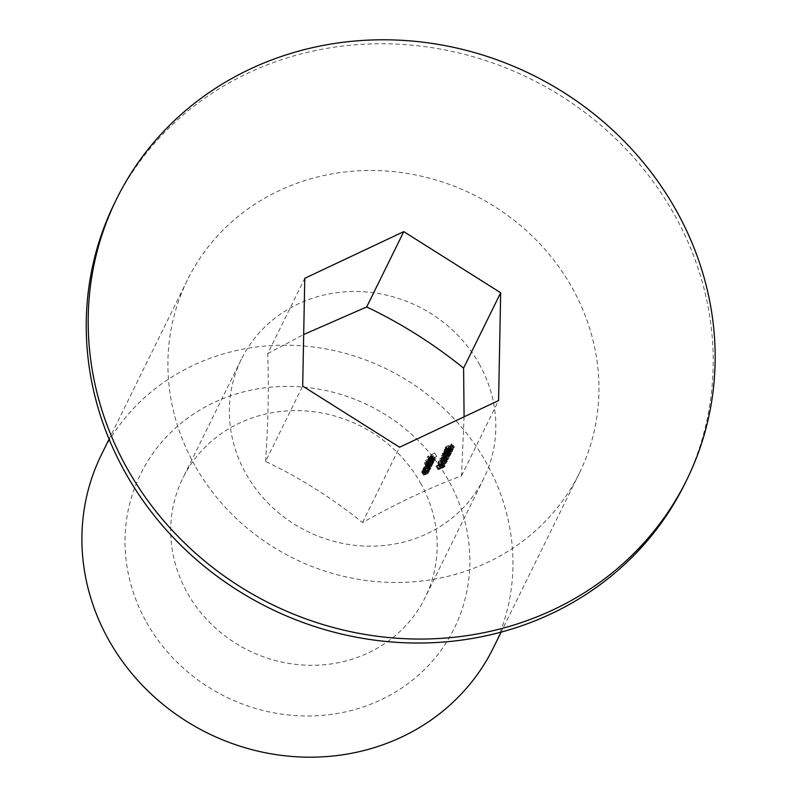 <?xml version="1.0" encoding="UTF-8"?>
<svg xmlns="http://www.w3.org/2000/svg" width="797" height="797" viewBox="0 0 797 797"><rect width="100%" height="100%" fill="white"/><g stroke="black" fill="none" stroke-linecap="round" stroke-linejoin="round"><path stroke-width="0.6" stroke-dasharray="3.98 2.99" d="M146.538 622.318A174.792 162.289 26.2 0 0 380.856 699.856A174.792 162.289 26.2 0 0 448.322 480.063A174.792 162.289 26.2 0 0 214.004 402.535A174.792 162.289 26.2 0 0 146.538 622.318M420.547 482.992A135.062 125.408 -153.8 0 1 425.12 597.611A135.062 125.408 -153.8 0 1 309.027 665.276A135.062 125.408 -153.8 0 1 187.345 592.918A135.062 125.408 -153.8 0 1 182.772 478.31A135.062 125.408 -153.8 0 1 298.865 410.634A135.062 125.408 -153.8 0 1 420.547 482.992M479.186 363.88A135.062 125.408 -153.8 0 1 483.759 478.489A135.062 125.408 -153.8 0 1 367.666 546.154A135.062 125.408 -153.8 0 1 245.984 473.797A135.062 125.408 -153.8 0 1 241.411 359.188A135.062 125.408 -153.8 0 1 357.504 291.523A135.062 125.408 -153.8 0 1 479.186 363.88M464.093 416.811L461.493 475.889C430.559 487.365 397.564 502.927 362.496 522.553C332.279 498.205 299.981 477.821 265.59 461.423L302.681 386.087M194.817 465.388A218.488 202.856 -153.8 0 1 187.415 279.986A218.488 202.856 -153.8 0 1 375.208 170.528A218.488 202.856 -153.8 0 1 572.047 287.578A218.488 202.856 -153.8 0 1 579.459 472.98A218.488 202.856 -153.8 0 1 391.656 582.438A218.488 202.856 -153.8 0 1 194.817 465.388M101.408 454.698A218.488 202.856 -153.8 0 1 289.201 345.24A218.488 202.856 -153.8 0 1 486.05 462.29A218.488 202.856 -153.8 0 1 493.453 647.692M114.599 203.036A317.794 295.069 -153.8 0 1 387.76 43.825A317.794 295.069 -153.8 0 1 674.073 214.074A317.794 295.069 -153.8 0 1 684.842 483.749M441.837 461.782L440.631 463.127L441.837 461.782L443.73 465.159L443.032 465.488L441.13 462.111M444.547 457.378L438.38 461.393L445.513 457.886L443.929 458.634L444.547 457.378L446.44 460.756L440.283 464.771L438.38 461.393M445.443 454.449L444.238 455.794L445.443 454.449L447.346 457.827L446.639 458.155L444.746 454.778M443.66 453.443L448.372 451.172L449.518 449.827L451.371 453.493L449.468 450.116L447.794 450.215L442.255 453.523L444.128 457.109L442.255 453.523L443.66 453.443L445.563 456.82L447.177 455.764L445.284 452.387M445.662 449.369L450.375 447.097L451.52 445.752L453.373 449.418L451.481 446.041L449.797 446.141L444.258 449.458L446.131 453.035L444.258 449.458L445.662 449.369L447.565 452.746L449.179 451.69L447.286 448.312M427.122 468.497L422.101 470.858L422.898 470.668L421.543 471.874L423.416 475.44L421.543 471.874L426.395 469.951L422.918 471.575L422.171 471.545L423.825 470.26L427.122 468.497L429.015 471.874L424.004 474.235L422.101 470.858M424.004 474.235L424.791 474.046L423.436 475.251L428.298 473.338L424.811 474.952L422.918 471.575L422.171 471.545L424.074 474.922L425.718 473.637L423.825 470.26M423.596 467.839L428.487 465.717L427.74 465.886L429.115 464.382L430.978 468.018L429.085 464.641L426.973 464.86L423.596 467.839L425.369 471.455L423.476 468.078M425.369 471.455L430.38 469.094L429.633 469.264L430.978 468.018L428.866 468.247L425.787 470.479L423.894 467.102L426.415 470.778L425.488 471.216M424.492 462.848L431.416 459.769L430.659 459.949L432.034 458.444L433.897 462.081L432.004 458.703L429.892 458.923L426.813 461.154L427.491 461.443L424.492 462.848L426.275 466.464L424.373 463.087M426.275 466.464L433.309 463.157L432.562 463.326L433.897 462.081L431.795 462.3L428.706 464.541L426.813 461.154L429.384 464.82L426.395 466.235M432.96 455.804L431.556 457.02L433.598 455.276L435.461 458.923L433.558 455.545L431.456 455.794L428.368 457.996L430.609 457.707L431.456 455.974L432.98 455.615L434.853 459.182L432.96 455.804M432.502 461.084L433.359 459.351L434.853 459.182L433.628 460.467L435.461 458.923L433.359 459.172L430.26 461.373L428.368 457.996L430.868 461.692L432.502 461.084L430.609 457.707M461.493 475.889L498.573 400.562M362.496 522.553L399.576 447.227M434.754 452.985L427.889 456.223L427.262 457.508L430.589 455.127L430.071 456.183L430.778 455.854L431.297 454.798L434.754 452.985L436.646 456.362L429.792 459.6L427.889 456.223M432.761 457.03L425.728 460.337L432.761 457.03L434.664 460.407L427.63 463.724L425.728 460.337M431.147 460.317L426.136 462.678L426.883 462.509L425.598 463.625L426.505 463.675L424.921 465.119L426.823 468.497L424.95 464.95L429.722 463.206L425.578 464.621L430.49 461.642L426.236 463.296L431.147 460.317L433.04 463.695L428.029 466.056L426.136 462.678M428.029 466.056L428.786 465.886L427.491 467.002L425.598 463.625L426.505 463.675L428.397 467.052L426.843 468.327L431.625 466.584L429.722 463.206M431.625 466.584L427.461 468.128L425.568 464.751L427.481 467.998L432.273 465.259L430.38 461.881M432.273 465.259L428.119 466.803L426.216 463.426L428.128 466.673L432.92 463.934L431.028 460.556M428.218 466.255L423.207 468.616L423.994 468.427L422.639 469.632L424.512 473.199L422.639 469.632L427.501 467.719L424.014 469.333L423.277 469.303L424.931 468.018L428.218 466.255L430.121 469.632L425.1 471.993L423.207 468.616M425.1 471.993L425.887 471.804L424.542 473.01L429.394 471.097L425.917 472.711L424.014 469.333L423.277 469.303L425.17 472.681L426.823 471.396L424.931 468.018M445.603 446.997L445.065 448.083L448.083 445.862L447.765 446.459L449.667 449.837L447.804 446.24L449.638 446.011L452.537 443.74L454.4 447.326L452.507 443.949L450.972 444.049L451.799 444.298L449.727 445.782L448.522 445.862L449.159 445.115L445.603 446.997L447.496 450.375L446.958 451.461L445.065 448.083M446.958 451.461L448.113 450.235L449.986 449.239L451.53 449.388L454.4 447.326L452.746 447.665L450.853 444.288L451.799 444.298L453.692 447.675L451.62 449.169L449.727 445.782M451.62 449.169L450.395 449.438L448.492 446.061L450.425 449.239L451.062 448.492L449.159 445.115M443.969 451.142L445.413 449.847L443.242 451.68L445.134 455.057L443.262 451.471L447.814 450.026L450.514 447.814L452.407 451.192L450.484 448.063L448.89 448.133L449.777 448.402L447.994 449.757L443.969 451.142L444.786 451.162L446.679 454.549L445.862 454.519L443.969 451.142M449.887 453.134L448.841 453.005L446.679 454.549L445.862 454.519L447.306 453.234L445.164 454.848L449.707 453.403L452.377 451.441L450.674 451.75L451.52 451.51L449.618 448.133L451.67 451.779L449.887 453.134L447.994 449.757M446.898 449.976L448.791 453.354L446.898 449.976M441.937 455.276L443.939 453.672L441.189 455.834L443.092 459.221L441.229 455.615L442.873 455.456L447.755 452.238L447.147 453.463L447.844 453.134L448.731 451.331L441.937 455.276L443.809 458.803L441.937 455.276M440.333 458.534L442.335 456.93L439.585 459.092L441.488 462.479L439.625 458.873L441.269 458.713L446.151 455.495L445.543 456.721L446.24 456.392L447.127 454.589L440.333 458.534L442.205 462.061L440.333 458.534M444.865 459.47L446.758 462.848L444.865 459.47L441.697 460.277L437.653 462.868L439.526 466.444L437.653 462.868L440.811 462.081L444.865 459.47M437.443 466.066L442.156 463.794L443.301 462.449L445.154 466.115L443.262 462.738L441.578 462.838L436.039 466.155L437.912 469.732L436.039 466.155L437.443 466.066L439.346 469.443L440.96 468.387L439.067 465.01M265.59 461.423C268.28 421.563 268.978 385.628 267.692 353.619L304.773 278.292M267.692 353.619L303.677 334.521M429.792 459.6L429.155 460.885L427.262 457.508M429.155 460.885L429.862 460.556L427.959 457.179M429.862 460.556L430.38 459.5L428.477 456.123M430.38 459.5L432.492 458.514L430.589 455.127M432.492 458.514L431.974 459.56L430.071 456.183M431.974 459.56L432.671 459.231L430.778 455.854M432.671 459.231L433.189 458.175L431.297 454.798M433.189 458.175L436.537 456.601L434.634 453.224M433.448 460.397L431.556 457.02M433.628 460.467L431.735 457.089M433.359 459.172L431.456 455.794M431.575 460.178L429.673 456.801M430.26 461.373L430.868 461.692L430.26 461.373M433.359 459.351L431.456 455.974M432.731 459.67L432.004 461.134L430.878 461.094L432.731 459.67L430.828 456.282L430.111 457.757L428.975 457.717L430.828 456.282M430.848 461.304L428.975 457.717L430.848 461.304M432.004 461.134L430.111 457.757M431.585 460.377L429.693 457M427.63 463.724L425.618 460.576M427.511 463.954L434.544 460.646L432.651 457.259M433.309 463.157L431.416 459.769M433.429 462.918L431.526 459.54M432.562 463.326L430.659 459.949M431.795 462.3L429.892 458.923M428.706 464.541L429.384 464.82L428.706 464.541M433.279 462.38L430.928 464.093L429.324 464.252L431.685 462.539L433.279 462.38L431.386 459.002L429.035 460.716L427.431 460.875L431.406 458.803L433.279 462.38M429.294 464.462L427.431 460.875L429.294 464.462M430.928 464.093L429.035 460.716M431.685 462.539L429.782 459.162M427.909 466.295L426.016 462.918M428.786 465.886L426.883 462.509M427.949 466.484L426.046 463.107M427.491 467.002L428.397 467.052L427.491 467.002M431.735 466.345L429.842 462.967M432.392 465.02L430.49 461.642M430.38 469.094L428.487 465.717M430.5 468.855L428.607 465.478M429.633 469.264L427.74 465.886M428.866 468.247L426.973 464.86M425.787 470.479L426.415 470.778L425.787 470.479M430.36 468.317L428.009 470.031L426.405 470.19L428.756 468.477L430.36 468.317L428.467 464.94L426.106 466.653L424.502 466.813L428.487 464.751L430.36 468.317M426.375 470.399L424.502 466.813L426.375 470.399M428.009 470.031L426.106 466.653M428.756 468.477L426.863 465.099M424.99 472.232L423.087 468.855M425.887 471.804L423.994 468.427M429.284 471.336L427.381 467.949M429.394 471.097L427.501 467.719M425.917 472.711L425.17 472.681L425.917 472.711M426.823 471.396L430.001 469.871L428.109 466.494M423.884 474.474L421.992 471.097M424.791 474.046L422.898 470.668M428.178 473.567L426.285 470.19M428.298 473.338L426.395 469.951M424.811 474.952L424.074 474.922L424.811 474.952M425.718 473.637L428.896 472.113L427.003 468.736M447.665 451.132L445.772 447.755M448.113 450.235L446.21 446.858M449.986 449.239L448.083 445.862M451.53 449.388L449.638 446.011M452.865 447.436L450.972 444.049M452.746 447.665L453.692 447.675L452.746 447.665M451.062 448.492L447.496 450.375M449.179 451.69L450.753 451.341L448.86 447.964M450.753 451.341L452.278 450.474L450.375 447.097M452.278 450.474L453.373 449.418L451.7 449.518L449.797 446.141M451.7 449.518L449.558 450.933L447.665 447.545M449.558 450.933L448.293 451.232L446.4 447.844M448.293 451.232L446.151 452.835L447.565 452.746M452.666 449.757L449.757 451.132L452.666 449.757L450.773 446.37L447.864 447.755L450.803 446.151L452.666 449.757M449.737 451.311L447.864 447.755L449.737 451.311M449.06 451.461L446.868 452.487L449.06 451.461L447.157 448.083L444.965 449.11L447.157 448.083L446.29 448.083L448.193 451.461L449.06 451.461M447.655 452.517L446.868 452.487L444.965 449.11L445.762 449.139L447.655 452.517M450.883 451.102L448.99 447.725M451.6 449.747L449.707 446.37M447.197 453.463L445.294 450.086M447.306 453.234L445.413 449.847M446.559 454.778L444.666 451.401M448.123 453.802L446.23 450.425M448.572 453.822L446.679 450.435M449.707 453.403L447.814 450.026M450.793 451.51L448.89 448.133M450.674 451.75L448.771 448.372M448.133 453.334L446.24 449.956M447.177 455.764L448.751 455.416L446.858 452.038M448.751 455.416L450.265 454.549L448.372 451.172M450.265 454.549L451.371 453.493L449.687 453.593L447.794 450.215M449.687 453.593L447.555 454.997L445.662 451.62M447.555 454.997L446.29 455.296L444.397 451.919M446.29 455.296L444.148 456.91L445.563 456.82M450.664 453.822L447.755 455.207L450.664 453.822L448.771 450.444L445.862 451.829L448.801 450.225L450.664 453.822M447.735 455.386L445.862 451.829L447.735 455.386M447.057 455.535L444.856 456.561L447.057 455.535L445.154 452.158L442.963 453.184L445.154 452.158L444.288 452.158L446.181 455.535L447.057 455.535M445.653 456.591L444.856 456.561L442.963 453.184L443.76 453.214L445.653 456.591M448.88 455.177L446.987 451.799M449.598 453.822L447.695 450.444M445.712 457.289L443.122 458.992L444.766 458.833L449.647 455.615L449.04 456.84L449.747 456.512L450.634 454.718L443.829 458.654L445.712 457.289L443.819 453.911M445.832 457.05L443.939 453.672M444.766 458.833L442.873 455.456M449.647 455.615L447.755 452.238M449.04 456.84L447.147 453.463M449.747 456.512L447.844 453.134M450.634 454.718L448.731 451.331M447.286 457.079L445.393 453.702M444.935 458.574L443.042 455.187M446.639 458.155L446.141 459.182L444.238 455.794M446.141 459.182L446.838 458.843L444.945 455.466M446.838 458.843L447.346 457.827M444.108 460.546L441.518 462.25L443.162 462.091L448.044 458.873L447.436 460.098L448.143 459.769L449.03 457.976L442.225 461.911L444.108 460.546L442.215 457.169M444.228 460.307L442.335 456.93M443.162 462.091L441.269 458.713M448.044 458.873L446.151 455.495M447.436 460.098L445.543 456.721M448.143 459.769L446.24 456.392M449.03 457.976L447.127 454.589M445.682 460.337L443.79 456.96M443.331 461.832L441.438 458.454M440.283 464.771L438.36 461.443M440.253 464.82L445.005 462.579L443.102 459.202M445.005 462.579L442.953 459.51M444.856 462.888L445.553 462.549L443.66 459.172M445.553 462.549L443.809 458.873M445.702 462.25L447.286 461.503L445.393 458.126M447.286 461.503L445.513 457.886M447.406 461.264L445.822 462.011L443.929 458.634M445.822 462.011L446.44 460.756M445.513 461.553L442.146 463.744L445.513 461.553L443.61 458.175L440.243 460.367L443.61 458.175M445.125 462.34L443.222 458.962M442.146 463.744L440.243 460.367M443.59 463.655L439.555 466.245L442.714 465.458L446.758 462.848L443.59 463.655L441.697 460.277M442.714 465.458L440.811 462.081M442.823 465.219L440.253 465.926L443.471 463.894L446.051 463.187L442.823 465.219L440.93 461.842L438.35 462.539L444.158 459.809L440.93 461.842M440.233 466.046L438.35 462.539L440.233 466.046M446.071 463.057L444.168 459.68L446.071 463.057M444.596 464.312L442.704 460.935M443.032 465.488L442.524 466.504L440.631 463.127M442.524 466.504L443.232 466.175L441.339 462.798M443.232 466.175L443.73 465.159M440.96 468.387L442.534 468.038L440.641 464.661M442.534 468.038L444.059 467.172L442.156 463.794M444.059 467.172L445.154 466.115L443.481 466.215L441.578 462.838M443.481 466.215L441.339 467.63L439.446 464.243M441.339 467.63L440.074 467.929L438.181 464.541M440.074 467.929L437.932 469.533L439.346 469.443M444.447 466.454L441.538 467.829L444.447 466.454L442.554 463.067L439.645 464.452L442.584 462.848L444.447 466.454M441.518 468.018L439.645 464.452L441.518 468.018M440.841 468.158L438.649 469.184L440.841 468.158L438.938 464.781L436.746 465.807L438.938 464.781L438.071 464.781L439.974 468.158L440.841 468.158M439.436 469.214L438.649 469.184L436.746 465.807L437.543 465.837L439.436 469.214M442.664 467.799L440.771 464.422M443.381 466.444L441.488 463.067M428.906 467.859L427.013 464.482M429.015 467.62L427.122 464.243M430.32 466.175L428.427 462.798M429.842 466.225L427.949 462.838M430.818 464.93L428.916 461.553M426.724 472.541L424.821 469.164M427.043 472.203L425.15 468.825M428.188 470.728L426.295 467.351M425.618 474.783L423.725 471.396M425.937 474.444L424.044 471.067M427.082 472.97L425.19 469.592M447.486 457.139L445.593 453.762M445.882 460.397L443.989 457.02M443.471 463.894L441.578 460.517M483.759 478.489L425.12 597.611M187.415 279.986L109.069 439.147M579.459 472.98L501.104 632.131M241.411 359.188L182.772 478.31M428.338 458.265L430.231 461.642M426.784 461.403L428.676 464.781M425.578 463.794L427.471 467.172M423.855 467.361L425.747 470.738M423.257 469.463L425.15 472.84M422.151 471.704L424.044 475.082M451.809 444.138L453.712 447.515M444.935 449.299L446.838 452.676M447.177 447.934L449.08 451.311M449.807 448.193L451.7 451.58M443.949 451.311L445.842 454.688M442.933 453.363L444.826 456.751M445.174 452.009L447.067 455.386M436.716 465.996L438.619 469.373M438.958 464.631L440.861 468.008"/><path stroke-width="1.2" d="M303.677 334.521L366.69 306.955C400.881 323.233 433.179 343.617 463.595 368.094L464.093 416.811M501.104 632.131L493.453 647.692A218.488 202.856 -153.8 0 1 305.649 757.15A218.488 202.856 -153.8 0 1 108.81 640.101A218.488 202.856 -153.8 0 1 101.408 454.698L109.069 439.147M686.795 479.774L684.842 483.749A317.794 295.069 -153.8 0 1 411.68 642.97A317.794 295.069 -153.8 0 1 125.368 472.711A317.794 295.069 -153.8 0 1 114.599 203.036L116.551 199.071A317.794 295.069 -153.8 0 1 389.713 39.85A317.794 295.069 -153.8 0 1 676.025 210.099A317.794 295.069 -153.8 0 1 686.795 479.774A317.794 295.069 -153.8 0 1 413.643 638.995A317.794 295.069 -153.8 0 1 127.321 468.746A317.794 295.069 -153.8 0 1 116.551 199.071M399.576 447.227L498.573 400.562L500.675 292.758L403.77 231.628L304.773 278.292L302.681 386.087L399.576 447.227M366.69 306.955L403.77 231.628M463.595 368.094L500.675 292.758"/></g></svg>
